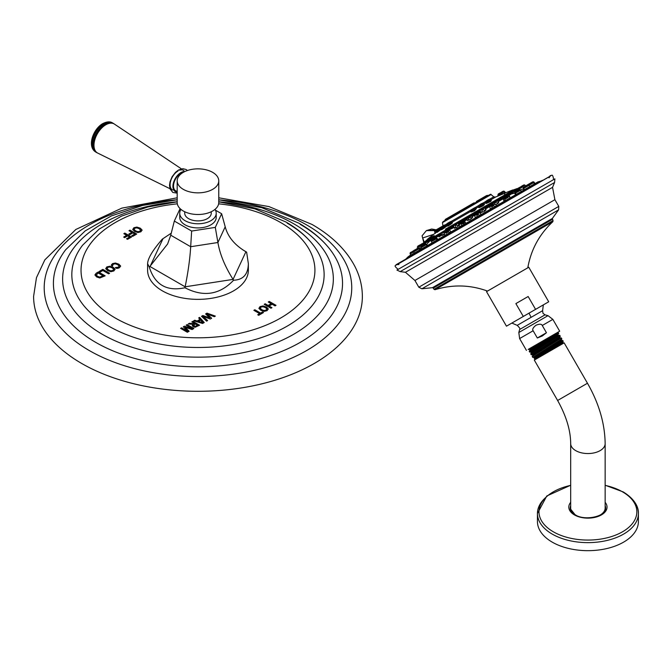 <?xml version="1.0" encoding="UTF-8"?>
<svg xmlns="http://www.w3.org/2000/svg" width="672" height="672" viewBox="0 0 672 672"><rect width="100%" height="100%" fill="white"/><g stroke="black" fill="none" stroke-linecap="round" stroke-linejoin="round"><path stroke-width="1.01" d="M508.906 198.509L509.334 198.408M523.135 188.916L520.691 189.815M514.71 193.334L513.047 193.452M516.247 194.418L515.298 194.41L515.903 193.838M525.092 189.311L523.74 189.319M530.376 186.262L529.796 186.421M504.462 201.222L504.008 201.104L505.126 200.063M420.806 247.876L419.765 248.699M459.094 225.49L456.355 227.581L454.314 228.27L455.666 226.733M457.464 225.548L459.119 224.885M484.092 210.294L486.091 209.866L484.294 211.445L480.749 212.646L482.185 211.285M497.053 202.994L498.758 202.726L495.877 204.624M428.568 242.231L426.804 244.238M444.486 234.377L442.193 235.435L443.117 234.226M470.694 217.946L472.643 217.451L470.257 219.551L467.46 220.5L468.863 219.022M490.518 209.269L492.131 207.572M494.332 206.522L496.129 206.035M475.39 218.005L477.154 216.233M479.002 215.216L481.345 214.57M460.093 226.834L461.782 225.187M463.571 224.07L465.982 223.432L465.242 222.146L463.025 223.423M445.679 235.158L446.695 234.125M449.098 232.411L451.105 232.025M436.674 239.585L437.917 239.207L437.716 239.761M426.703 245.347L427.333 245.154L426.728 246.103M419.857 249.295L418.891 250.622M542.363 180.34L404.746 259.795M399.496 263.206L547.966 177.484M396.917 270.068L554.879 178.861L554.585 182.49L549.368 185.506L400.21 271.622L396.917 270.068M543.32 304.903L506.461 326.18L486.52 291.648L528.772 267.254L548.705 301.787L543.32 304.903L542.615 310.691L517.222 325.357C519.75 327.844 520.548 329.23 519.616 329.515L545.009 314.849L542.968 313.295L542.615 310.691M506.461 326.18L548.705 301.787M535.576 309.372L528.15 296.512L515.878 303.601L528.15 296.512M523.303 316.453L515.878 303.601M536.021 325.214C539.557 323.82 541.64 323.912 542.262 325.492L546.445 332.732L537.323 337.999L533.14 330.758C532.09 329.431 533.047 327.583 536.021 325.214M528.15 349.415L559.692 331.204L556.844 332.85L558.331 332.774L552.25 336.815L529.234 351.305L529.939 350.053L529.586 349.44L528.15 349.415L556.844 332.85L529.939 350.053M537.323 337.999L542.312 335.975L546.445 332.732M529.234 351.305L529.687 352.094L552.686 337.571L558.768 333.53L558.331 332.774M541.808 341.527L529.553 349.432M540.137 355.219C530.796 360.402 532.526 359.192 545.336 351.59L562.808 340.528L561.599 340.519L561.254 339.872L533.896 357.42L532.762 357.42L561.834 338.89L561.313 337.94L532.216 356.471L532.829 355.412L532.476 354.766L531.224 354.757L560.297 336.227L559.742 335.362L530.729 353.858L531.224 354.757M558.079 334.74L531.031 352.103L529.712 352.103M561.313 337.94L560.02 337.932L559.675 337.285L532.442 354.757M533.896 357.42L534.274 358.075L561.632 340.528M534.475 358.495L534.853 359.15L563.06 342.863L562.682 342.208L534.475 358.495L534.274 358.042M562.682 342.208L563.228 341.258L545.336 351.59M558.046 334.782L558.466 335.362L554.702 337.966L531.384 352.75L531.006 352.094M560.053 337.94L532.829 355.379M563.228 341.258L562.775 340.519M576.248 515.357A17.237 9.946 0 0 1 570.688 508.04L570.688 443.596C570.595 430.324 566.236 415.951 557.617 400.478L534.307 360.091L537.054 358.504L564.152 342.863L587.471 383.242L563.926 396.833M599.592 515.357A17.237 9.946 0 0 0 600.104 515.071A17.237 9.946 0 0 0 605.153 508.04L605.153 443.596C604.859 423.469 598.962 403.351 587.471 383.242L557.617 400.478M574.61 514.777A17.707 10.223 180 0 1 570.251 508.67A17.707 10.223 180 0 1 570.688 505.697M605.153 505.697A17.707 10.223 180 0 1 605.59 508.67A17.707 10.223 180 0 1 597.173 516.751M578.668 516.751A17.707 10.223 180 0 1 575.4 515.264M546.017 497.238A50.484 29.148 0 0 0 537.44 513.484L537.44 521.531A50.484 29.148 180 0 0 552.224 542.136A50.484 29.148 0 0 0 607.236 548.453A50.484 29.148 0 0 0 638.4 521.531L638.4 513.484A50.484 29.148 0 0 0 629.824 497.238M424.25 242.172L422.688 237.98L433.591 234.343M422.688 237.98L422.066 235.796L426.376 230.614L434.902 230.572M435.49 230.219L426.661 230.462M424.192 242.542L517.02 188.605L513.425 189.924L445.444 229.177M427.661 239.442L434.238 235.645M472.307 210.462L471.03 212.016L474.516 210.764L476.272 208.723L474.214 210.361C470.509 212.159 470.131 212.033 473.071 209.992M441.311 228.329L436.783 231.916L436.976 232.436L441.185 229.412M447.602 225.7L448.199 225.96C452.449 223.138 453.491 222.197 451.332 223.112M486.814 202.633C484.898 204.061 486.226 203.633 490.804 201.356L491.324 200.273L490.333 201.054C486.452 202.952 485.293 203.28 486.847 202.037L489.77 200.08M480.362 206.354C477.582 208.278 478.481 208.11 483.059 205.825L484.487 204.498L482.672 205.481C478.766 207.388 477.968 207.505 480.295 205.825M445.36 225.994L445.973 226.212L445.36 225.994C446.309 225.784 445.124 226.808 441.798 229.076L441.143 229.337L441.16 229.774L441.832 229.144L441.756 229.673C445.738 227.01 447.14 225.859 445.973 226.212L445.36 225.994L446.006 225.733L446.477 225.96L445.939 226.237M505.285 192.998L499.103 194.964L498.876 195.67L505.285 192.998L504.672 192.78M499.061 194.998L498.918 195.644L498.943 194.788L504.109 191.806M505.058 192.99L505.781 192.704L504.664 192.671M488.51 195.418L444.436 220.87M461.454 210.076L460.9 210.395L461.454 210.076M476.574 201.348L486.646 195.535M473.81 202.944L468.964 205.741M459.035 211.478L452.953 214.99M453.214 214.838L445.469 219.299M504.655 192.755L503.101 191.352L499.355 193.351M502.698 191.411L499.12 193.645M499.094 195.065L498.162 195.602M499.313 193.368L498.347 193.931L499.313 193.368M441 227.035L440.042 227.59L441 227.035M474.583 209.202L476.272 208.723L475.91 208.085L474.424 208.942M474.23 208.648L470.652 210.714L470.845 209.975L474.86 207.656L471.769 209.446M439.858 227.69L436.397 229.866L436.246 230.983L436.985 231.664M436.598 231.596L435.196 233.461M434.86 230.748L436.615 229.564L435.078 230.454M448.199 225.96L448.165 225.397C451.752 222.986 452.626 222.138 450.803 222.852L452.357 222.617L451.307 223.138M448.165 225.397L447.014 225.859L447.88 224.893M449.627 222.054L447.544 223.264M490.039 200.542L491.324 200.273L490.552 199.223L489.182 200.012M488.813 199.433L486.738 200.634M482.462 204.742L484.168 204.288L483.748 203.557L482.261 204.422M479.371 206.976L478.8 207.01L480.136 205.909M481.706 203.532L479.993 204.523M436.506 230.832L441.235 228.102L440.639 228.455L441.143 229.337L441.613 228.757M436.447 230.462L444.024 225.288M423.158 243.037L423.864 242.92M419.605 248.783L418.639 245.935L422.15 243.625M434.591 236.443L431.432 238.266M457.103 223.44L453.944 225.271M483.697 208.085L480.539 209.916M495.348 201.365L494.063 202.104M420.202 245.431L417.287 247.111L419.017 245.431L417.799 246.137M418.664 247.002L423.545 244.18L423.167 243.718L423.856 242.634L426.661 241.021M443.974 231.025L442.697 231.764M468.325 217.644L466.78 218.14L470.963 215.72L468.199 217.316M491.728 206.17L495.298 204.103L491.476 205.632M461.95 222.676L460.984 223.238M447.67 230.924L449.476 230.168L445.889 232.235M435.019 238.224L432.44 239.719M424.864 244.087L421.571 245.994M417.9 248.111L410.197 252.84M414.599 250.018L413.986 250.37M507.452 196.686L504.714 197.988M506.31 195.031L505.016 195.779M524.345 184.901L518.356 188.076M516.138 189.638L512.912 191.218M523.715 184.985L521.455 186.287L523.715 184.985M517.65 188.488L518.078 188.286M518.792 189.857L515.693 191.654M523.228 187.984L528.62 184.867L527.327 184.934L523.664 187.043M527.554 185.48L533.207 182.221L532.073 182.196L528.1 184.489M532.694 181.835L533.795 181.877M528.058 184.514L527.528 184.817L528.058 184.514M126.697 235.318L123.682 237.065L124.664 237.628L127.688 235.889L129.62 237.006L126.554 238.77L127.537 239.341L131.578 237.006L124.832 233.108L123.85 233.68L126.697 235.444L123.791 237.124M269.254 301.434L276.007 305.332L275.033 305.894L272.177 304.248L269.086 306.029L271.942 307.675L270.967 308.238L264.214 304.34L265.188 303.778L268.103 305.458L271.194 303.677L268.279 301.997L269.254 301.434L268.388 302.056M260.047 306.592L258.896 308.347L260.87 310.33L264.104 311.396L267.07 310.649L268.271 308.935L266.515 307.07L263.071 305.936L260.047 306.592L258.896 308.465M268.288 309.112L266.515 307.188L263.071 306.054L260.047 306.718M254.839 309.758L260.602 313.085L262.508 311.984L263.491 312.556L258.703 315.319L257.72 314.748L259.627 313.648L253.865 310.321L254.839 309.758L253.966 310.38M206.968 313.152L215.351 316.1L214.334 316.688L207.102 314.026L211.655 318.234L210.302 319.015L203.011 316.386L207.631 320.561L206.606 321.149L201.491 316.31L202.843 315.529L209.647 317.856L205.615 313.933L206.968 313.152L205.691 314.009M199.626 317.386L204.238 322.518L202.591 323.467L193.704 320.804L194.687 320.242L197.14 321.014L200.004 319.36L198.66 317.94L199.626 317.386L198.736 318.024M192.805 321.325L199.559 325.223L195.098 327.264L193.276 326.794L192.242 325.584L193.276 324.391L188.303 323.921L189.437 323.274L195.224 323.845L191.831 321.888L192.805 321.325L191.94 321.947M184.397 326.18L183.322 326.802L187.69 331.288L181.574 327.81L180.592 328.373L187.345 332.27L189.143 331.237L185.136 327.289L192.083 329.532L193.88 328.499L187.127 324.601L186.152 325.164L192.217 328.667L184.397 326.18L183.397 326.878M119.146 266.011L118.457 267.154L115.324 267.624L116.659 268.397L118.104 268.262L119.49 267.7L120.632 266.02L118.843 264.172L115.433 263.021L112.468 263.642L111.359 265.339L112.468 265.978L113.291 264.18L115.324 263.81L117.776 264.684L119.171 266.288M112.468 265.978L112.594 264.869M120.649 266.23L118.843 264.298L115.433 263.147L112.468 263.768L111.359 265.457M111.569 264.558L111.359 265.339M106.856 266.885L105.706 268.64L107.671 270.623L110.914 271.69L113.87 270.942L115.08 269.228L113.316 267.364L109.88 266.23L106.856 266.885L105.706 268.758M115.097 269.405L113.316 267.481L109.88 266.347L106.856 267.011M102.833 269.363L99.313 271.396L100.304 271.967L102.841 270.497L108.612 273.823L109.586 273.26L102.833 269.363L99.422 271.454M94.954 274.848L96.272 273.151L98.389 271.925L96.272 273.269L94.962 275.125M94.962 274.999L96.684 276.965L99.809 277.981L105.143 275.822L98.389 271.925M133.871 227.732L132.728 229.488L134.694 231.47L137.936 232.546L140.893 231.79L142.103 230.076L140.339 228.211L136.903 227.077L133.871 227.732L132.728 229.606M142.111 230.252L140.339 228.337L136.903 227.195L133.871 227.858M129.982 230.135L136.727 234.032L132.695 236.368L131.704 235.796L134.77 234.032L132.838 232.915L129.822 234.654L128.831 234.091L131.855 232.344L129.007 230.698L129.982 230.135L129.108 230.765M171.259 233.184L162.355 239.089C152.746 250.169 147.832 258.359 147.605 263.668L147.605 270.278A50.375 29.081 0 0 0 181.297 297.721A50.375 29.081 0 0 0 237.3 288.456A50.375 29.081 0 0 0 248.354 270.278A50.375 29.081 0 0 0 248.102 267.389M177.19 197.795L121.8 208.144L75.827 229.471L44.848 259.846L36.473 277.637L33.6 296.394A164.38 94.903 180 0 0 81.749 363.502A164.38 94.903 0 0 0 260.879 384.073A164.38 94.903 0 0 0 362.359 296.394C362.317 285.936 359.772 275.848 354.74 266.12C346.013 249.707 331.766 235.813 312.018 224.44L268.96 206.59L218.761 197.795M271.194 303.677L268.103 305.584L265.188 303.904L264.323 304.399M271.832 307.734L269.086 306.029M275.898 305.39L269.254 301.552M266.826 309.179L266.078 310.078L264.079 310.556L261.752 309.716L260.207 308.087M266.801 309.036L266.078 310.195L264.079 310.682L261.752 309.834L260.207 308.146M260.249 308.414L260.921 307.096L262.979 306.709L265.44 307.583L266.801 308.918M259.627 313.648L257.83 314.807M263.39 312.614L262.508 312.102L260.602 313.202L254.839 309.876M209.647 317.856L202.843 315.655L201.575 316.386M207.556 320.603L203.011 316.386M211.579 318.284L207.102 314.026M215.225 316.176L206.968 313.27M200.004 319.36L197.14 321.132L194.687 320.359L193.838 320.846M204.162 322.56L199.626 317.512M202.726 322.577L198.425 321.535L200.693 320.099L202.726 322.577L198.425 321.409M195.224 323.845L189.437 323.392L188.488 323.938M193.276 324.391L192.242 325.702M199.45 325.282L192.805 321.443M197.593 325.34L195.073 326.5L193.477 325.567L195.418 323.954L197.593 325.34M197.593 325.214L195.073 326.382L193.477 325.408M192.217 328.667L184.397 326.298M187.127 324.601L186.253 325.231M187.69 331.288L181.574 327.936L180.701 328.44M189.059 331.279L185.136 327.289M193.771 328.558L187.127 324.727M119.146 266.137L118.457 267.28L115.324 267.75M112.468 266.104L112.594 264.986L112.468 266.104M113.635 269.472L112.888 270.371L110.888 270.85L108.562 270.001L107.016 268.38M113.61 269.329L112.888 270.488L110.888 270.976L108.562 270.127L107.016 268.439M107.058 268.708L107.73 267.389L109.788 267.002L112.249 267.876L113.61 269.212M109.477 273.319L102.833 269.48M105.034 275.881L98.389 272.051M103.177 275.822L99.767 277.099L97.566 276.343L96.289 274.949L98.288 273L103.177 275.94L99.767 277.217L97.566 276.469L96.281 274.856M140.624 230.177L139.91 231.344L137.903 231.823L135.576 230.975L134.039 229.228M140.624 230.059L139.91 231.218L137.903 231.697L135.576 230.857L134.072 229.429L134.744 228.236L136.802 227.85L139.272 228.724L140.65 230.378M131.855 232.344L128.94 234.15M134.77 234.032L131.813 235.855M136.626 234.091L129.982 230.261M124.832 233.108L123.959 233.738M129.62 237.006L126.664 238.829M131.477 237.065L124.832 233.234M147.605 263.668L149.318 267.187C154.879 284.794 166.757 291.648 184.943 287.75C203.473 297.326 219.694 294.823 233.596 280.224C243.214 279.838 248.128 274.319 248.354 263.668L246.632 252.134L242.533 249.673M215.41 210.143L221.634 213.73L225.204 226.783C227.858 236.855 234.755 245.171 245.91 251.723L246.632 252.134M180.096 208.614L174.325 221.054L191.638 231.05L215.292 227.388L217.913 242.508C219.853 254.108 224.902 266.406 233.066 279.392L233.596 280.224M191.638 231.05L190.68 246.716C189.974 258.728 188.126 272.093 185.136 286.81L184.943 287.75M174.325 221.054L170.747 235.208L167.614 243.97L149.318 267.187M245.255 251.353L245.91 251.723L233.066 279.392L185.136 286.81L150.049 266.549L162.893 238.879M215.292 227.388L221.634 213.73M215.863 215.317A18.245 10.534 180 0 1 216.216 217.392A18.245 10.534 180 0 1 210.874 224.843A18.245 10.534 180 0 1 190.999 227.119A18.245 10.534 180 0 1 179.735 217.392A18.245 10.534 180 0 1 180.096 215.317M214.973 209.412A18.245 10.534 180 0 1 216.216 213.234A18.245 10.534 180 0 1 210.874 220.685A18.245 10.534 0 0 1 190.999 222.97A18.245 10.534 0 0 1 179.735 213.234L179.735 217.392M180.986 209.412A18.245 10.534 0 0 0 179.735 213.234M184.724 211.739L184.724 213.234A13.255 7.652 0 0 0 192.906 220.307A13.255 7.652 0 0 0 207.354 218.652A13.255 7.652 0 0 0 211.235 213.234L211.235 211.739M212.68 210.983A20.79 12.004 0 0 0 218.761 202.499L218.761 180.852A20.79 12.004 0 0 0 205.934 169.764A20.79 12.004 0 0 0 183.28 172.368A20.79 12.004 180 0 0 177.19 180.852L177.19 202.499A20.79 12.004 180 0 0 190.025 213.587A20.79 12.004 180 0 0 212.68 210.983M177.19 180.852A20.79 12.004 180 0 0 190.025 191.94A20.79 12.004 180 0 0 212.68 189.336A20.79 12.004 0 0 0 218.761 180.852M179.617 170.243A11.264 6.502 -60 0 1 183.901 170.537M178.063 170.965A11.264 6.502 120 0 0 170.646 181.079A11.264 6.502 120 0 0 172.645 190.033M181.423 168.874L114.492 124.144A16.741 9.668 -60 0 0 105.806 124.782A16.741 9.668 120 0 0 94.794 139.818A16.741 9.668 120 0 0 97.759 153.115L169.966 188.706M96.617 152.536L95.693 151.998A16.8 9.702 120 0 1 93.114 138.541A16.8 9.702 120 0 1 104.093 123.74A16.8 9.702 -60 0 1 112.493 122.909L113.417 123.438A16.8 9.702 -60 0 0 105.017 124.27A16.8 9.702 120 0 0 94.046 139.079A16.8 9.702 120 0 0 96.617 152.536A16.8 9.702 120 0 0 97.356 152.897M113.417 123.438A16.8 9.702 -60 0 1 114.097 123.9M519.414 188.152L518.809 188.496M523.589 185.741L523.102 186.018M521.648 186.858L524.824 185.027L525.622 185.917M512.484 193.402L509.107 195.342M503.899 198.349L498.145 201.676M508.217 197.333L504.714 199.357M492.937 204.683L485.554 208.942M480.346 211.949L472.189 216.661M466.981 219.668L458.959 224.297M453.751 227.304L446.771 231.336M441.563 234.343L436.447 237.292M431.239 240.299L428.694 241.769M541.044 181.037L537.936 181.894L408.013 256.906L405.712 259.174L396.077 264.734L398.966 264.474M554.896 199.676L414.935 280.484L418.816 287.213L558.785 206.396L554.896 199.676L552.544 187.345L405.434 272.286L400.21 271.622M418.816 287.213L421.898 288.784L553.98 212.528L558.6 209.857L558.785 206.396M552.308 219.374L433.28 288.095L434.003 289.338L553.031 220.618L552.359 218.45L432.457 287.675L421.898 288.784M434.003 289.338L434.994 289.724L552.871 221.668C539.364 234.259 530.998 249.64 527.789 267.826M529.024 313.152A20.74 1.907 60 0 1 531.082 317.352M559.692 331.204L552.854 319.368L548.016 315.655L518.818 332.514L519.616 329.515M552.854 319.368L542.262 325.492M533.14 330.758L519.616 338.57L518.818 332.514M558.382 335.362L559.742 335.362M570.688 443.596A17.237 9.946 0 0 0 581.322 452.794A17.237 9.946 0 0 0 600.104 450.635A17.237 9.946 0 0 0 605.153 443.596M570.688 502.328A19.11 11.038 0 0 0 574.409 514.903A19.11 11.038 0 0 0 598.97 516.104A19.11 11.038 0 0 0 605.153 502.328M570.688 485.377A48.93 28.249 0 0 0 553.325 531.796A48.93 28.249 0 0 0 622.516 531.796A48.93 28.249 0 0 0 622.516 491.845A48.93 28.249 0 0 0 605.153 485.377M570.688 485.226L546.773 495.986L537.44 513.484A50.484 29.148 0 0 0 552.224 534.097A50.484 29.148 0 0 0 607.236 540.414A50.484 29.148 0 0 0 638.4 513.484C638.711 508.771 636.283 499.909 623.179 491.904L605.153 485.226M428.291 241.139L430.903 239.635M436.036 236.67L441.227 233.671M446.359 230.706L453.415 226.632M458.548 223.667L466.645 218.996M471.778 216.031L480.01 211.277M485.142 208.312L492.601 204.011M497.734 201.046L503.563 197.686M427.199 240.803L431.155 238.526M434.952 236.334L441.479 232.562M445.276 230.37L453.667 225.523M457.464 223.331L466.897 217.888M470.694 215.695L480.262 210.168M484.058 207.976L492.853 202.902M496.65 200.71L503.815 196.568M517.02 188.605L516.188 189.428M512.392 191.621L507.612 194.384M517.759 189.487L517.28 189.764M512.14 192.73L508.696 194.72M490.442 198.761L493.769 196.837L495.524 197.081L490.997 199.702M485.789 202.7L483.89 203.801M478.682 206.808L476.045 208.328M470.837 211.336L451.886 222.272M446.678 225.28L445.981 225.683M468.014 211.705L468.796 211.26M443.041 226.128L442.428 222.659L447.308 219.836L491.072 194.578L493.769 196.837L489.922 199.055M485.764 201.457L482.815 203.162M478.657 205.565L474.978 207.69M470.82 210.084L450.82 221.634M446.662 224.036L444.914 225.044M452.911 215.695L452.046 216.476M477.574 201.449L476.347 202.163M487.729 195.586L484.126 197.669M487.259 195.46L484.529 196.753M484.462 197.072L476.885 201.449M484.89 197.224L476.809 201.894M470.954 204.876L465.486 208.026L470.954 204.876M464.974 209.009L474.449 202.86M445.099 219.803L452.558 215.494C453.449 214.813 451.063 215.998 454.801 213.914L460.9 210.395L461.992 210.445L452.432 215.964L460.303 211.025M444.469 220.844L453.936 215.099M476.591 202.306L474.726 202.936M465.41 208.312L461.798 210.403M503.076 191.369L499.086 193.67L498.893 194.41L503.84 191.545M498.128 195.527L497.91 196.224L498.011 195.325M497.952 194.947L499.346 194.141M497.885 195.401L498.128 194.225M502.471 192.343L504.302 191.285L505.739 192.721M439.782 228.539L441.958 227.279M472.189 210.235L475.91 208.085L474.86 207.656L473.945 208.186M471.005 211.63L470.652 210.714L472.021 209.924M436.976 232.436L437.069 231.806M434.683 231.479L434.759 230.807L440.21 227.665M434.742 231.857L435.137 233.411M434.608 231.932L437.564 229.816M447.611 224.423L450.685 222.65M447.502 224.078L450.433 222.382M447.51 223.448L449.887 222.079M490.804 201.356L490.333 201.054M486.73 201.835L485.596 202.079L486.965 201.289M488.981 199.508L485.797 201.34L485.596 202.079L490.552 199.223L489.812 199.021L486.629 200.861M480.026 205.708L483.748 203.557L482.076 204.12M479.858 205.397L483.445 203.33L481.782 203.658M478.8 207.01L478.691 205.447L482.706 203.129L479.606 204.918M441.756 229.673L441.798 229.076M444.965 225.54L440.639 228.455L445.242 225.792M441.244 227.06L444.335 225.28M422.066 244.356L424.334 243.046M418.572 246.372L422.772 243.541M418.69 245.902L422.822 243.516L419.068 245.398M431.693 239.476L435.515 237.275M431.55 238.879L435.061 236.855M431.592 238.451L434.666 236.678M455.314 225.834L456.935 224.902M455.112 225.271L456.548 224.44M454.314 228.27L453.55 225.775L456.33 224.171M459.337 224.952L457.733 223.356C456.582 223.86 459.194 222.163 455.053 224.624L453.55 225.775L454.969 224.96M481.891 210.496L483.512 209.563M481.681 209.933L483.134 209.093M480.749 212.646L480.144 210.42L482.916 208.824M486.091 209.866L484.806 208.127L482.471 208.799C478.447 211.067 481.135 209.656 480.144 210.42L481.555 209.605M496.516 202.054L494.088 203.456M493.895 202.885L496.121 201.6M495.81 201.382L493.861 202.507M417.287 247.111L417.656 248.254M423.536 244.86L423.251 244.356L428.156 241.517M423.528 243.104L427.232 240.971M423.436 243.558L427.669 241.114M442.537 233.218L445.309 231.613M442.352 232.638L444.906 231.168M442.336 232.252L444.57 230.958M468.544 218.198L470.148 217.274M467.46 220.5L466.654 218.61L469.77 216.812M472.643 217.451L471.442 215.846L469.552 216.544M491.719 206.858L493.819 205.64M496.768 206.161L495.298 204.103L493.156 205.346M491.425 205.943L493.172 204.935M476.86 215.435L478.447 214.519M476.658 214.872L478.078 214.049M477.859 213.772L474.676 215.611L479.724 212.696L481.564 214.696M476.532 214.544L474.676 215.611L475.415 218.072M461.437 224.339L465.242 222.146L464.73 221.752L462.63 222.97M461.21 223.793L464.73 221.752L459.211 224.549L461.269 223.07C466.234 220.156 462.848 222.256 464.26 221.626L462.403 222.701M461.076 223.465L459.077 225.019L460.051 227.186M446.149 233.167L448.686 231.697M445.939 232.604L448.3 231.244M448.006 231.008L449.476 230.168L451.105 231.806M432.382 241.114L436.262 238.871M432.222 240.526L435.834 238.442M435.464 238.249L432.239 240.114M421.327 247.498L426.292 244.633M421.21 246.884L425.821 244.222M425.401 244.062L421.277 246.439M410.155 253.949L419.446 248.581M413.658 251.244L418.958 248.186M418.505 248.044L420.076 249.228M410.071 253.31L413.692 251.227M410.659 252.974L412.255 252.05M415.246 250.32L415.666 250.085M417.102 249.253L417.95 248.766M507.041 196.644L508.998 196.199L505.403 198.274M504.008 201.104L503.345 199.458L504.538 198.374M510.56 198.416L508.998 196.199L506.831 197.45M504.496 197.45L508.024 195.409M505.218 196.342L506.68 195.502M507.209 194.796L504.37 196.434M517.969 189.664L522.942 186.791M522.446 186.396L517.877 189.034M518.28 190.47L517.986 188.572L517.499 188.857M517.045 190.201L512.635 192.746M513.778 191.402L515.222 190.571M512.694 193.771L512.156 192.343L512.602 191.68M517.7 189.143L518.944 188.42M515.491 193.124L520.17 190.428M516.751 191.722L518.188 190.89M519.305 189.848L514.836 192.427L519.884 189.512L522.001 191.99M515.424 192.091L514.71 192.898L515.298 194.41M523.328 188.605L533.669 182.633M523.328 187.53L532.694 182.12M531.014 183.49L533.812 181.877L535.063 183.557M528.167 185.128L526.428 186.136M177.316 203.826A116.945 67.519 180 0 0 86.394 250.076A116.945 67.519 180 0 0 115.282 318.024A116.945 67.519 0 0 0 280.669 318.024A116.945 67.519 0 0 0 280.669 222.541A116.945 67.519 180 0 0 218.635 203.826M177.19 201.835L147.857 206.968L121.372 216.182L99.196 229.085L82.572 245.23A126.151 72.836 180 0 0 108.772 326.147A126.151 72.836 0 0 0 269.27 334.732A126.151 72.836 0 0 0 313.387 245.23A126.151 72.836 0 0 0 287.179 223.146M218.761 201.785A135.358 78.145 180 0 1 293.689 223.751A135.358 78.145 0 0 1 293.689 334.27A135.358 78.145 0 0 1 102.262 334.27A135.358 78.145 180 0 1 69.308 254.755A135.358 78.145 180 0 1 177.19 201.785M330.221 249.665C322.384 239.518 311.976 230.706 298.99 223.23L261.904 207.715L218.761 199.802A153.77 88.78 180 0 1 306.709 224.96A153.77 88.78 0 0 1 306.709 350.515A153.77 88.78 0 0 1 89.242 350.515A153.77 88.78 180 0 1 52.248 259.4A153.77 88.78 180 0 1 177.19 199.777L142.59 205.43L111.317 215.956L85.184 230.899L65.73 249.665A144.564 83.462 180 0 0 95.752 342.392A144.564 83.462 0 0 0 279.678 352.229A144.564 83.462 0 0 0 330.221 249.665A144.564 83.462 0 0 0 300.199 224.356M244.608 250.975L245.91 251.723M170.747 235.208L190.68 246.716L217.913 242.508L225.204 226.783M177.19 191.276A10.416 6.014 120 0 1 173.771 183.691A10.416 6.014 120 0 1 180.877 173.284A10.416 6.014 -60 0 1 183.288 172.36M184.892 171.528A11.264 6.502 -60 0 0 180.877 172.595A11.264 6.502 120 0 0 173.149 184.061A11.264 6.502 120 0 0 177.19 192.066M96.172 152.25A16.8 9.702 120 0 1 95.693 151.998C86.722 146.504 93.19 128.982 102.757 123.606C106.907 121.556 110.149 121.321 112.493 122.909A16.8 9.702 -60 0 1 112.938 123.194M102.203 124.832A14.129 8.156 120 0 0 92.257 143.153M397.589 268.825C395.388 267.095 394.657 265.986 395.38 265.499L551.695 175.249C552.476 174.863 553.073 176.056 553.468 178.828M552.544 187.345L554.585 182.49M549.016 177.836L550.679 175.476L549.956 175.896M414.935 280.484L405.434 272.286M552.359 218.45L558.6 209.857M433.28 288.095L432.457 287.675M553.031 220.618L552.871 221.668M511.854 323.072L517.222 325.357M548.016 315.655L545.009 314.849M526.445 350.398L519.616 338.57M561.834 338.89L561.246 339.906M560.297 336.227L559.667 337.319M558.088 334.706L558.466 335.362M558.432 335.353L559.793 335.353M531.384 352.716L530.729 353.858M532.762 357.42L532.216 356.471M534.307 360.091L534.853 359.15M563.06 342.863L564.152 342.863M570.251 508.67L575.14 514.769C585.018 521.312 605.968 516.256 605.59 508.67M434.994 289.724C452.651 284.323 470.156 284.768 487.511 291.077M436.195 229.807L431.668 229.026L426.376 230.614L422.066 235.796L423.839 242.651M535.055 183.548L537.726 182.356M537.936 181.894L410.802 255.1M439.001 236.93L441.958 235.024M451.819 228.673L453.802 227.388M460.916 222.81L468.451 217.955M469.921 216.997L472.374 215.426M473.785 214.511L481.522 209.521M482.32 209.009L500.749 197.131M504.554 194.678L504.823 191.89M410.701 254.923L408.013 256.906M410.584 252.336L410.063 253.319L410.886 255.242L408.517 256.956M424.284 242.147L427.224 239.694M517.406 188.723L517.885 189.412M436.775 231.899L427.518 239.198M512.845 189.924L504.781 193.099M495.524 197.081L499.036 195.527M442.428 222.659L443.117 221.626L486.469 196.594C493.542 192.326 489.695 195.292 491.072 194.578M487.376 195.392L488.477 195.434M486.259 196.72L483.907 197.114L476.675 201.289L475.684 202.826M474.919 202.986L475.549 202.902M465.36 208.505L465.486 208.026M466.586 207.11L465.881 207.522M460.169 210.815L460.883 210.403M461.992 210.445L462.622 210.37M452.936 214.99L445.376 219.358M444.856 220.34L445.469 219.307M461.068 210.328L470.66 204.758M504.302 191.285L503.563 191.083M441.151 227.741L440.244 227.531L436.8 229.463M447.619 225.691L447.031 226.254L446.687 223.919L450.509 221.592L451.954 222.39M486.839 202.616L485.848 203.28L485.856 202.826M446.006 225.733L444.629 224.994L441.412 226.8M431.365 240.526L431.038 238.77L434.608 236.435L435.7 236.485L436.691 237.72M498.758 202.726L497.398 200.861L495.449 201.306L496.289 200.819M493.265 205.246L492.904 202.835L495.449 201.306M493.97 202.154L493.13 202.642M428.904 242.122L427.165 240.811L423.864 242.634M447.073 231.865L445.544 230.395C444.116 231.034 447.535 228.908 442.487 231.882L441.748 232.302M442.193 235.435L441.235 233.285L442.487 231.882M444.175 230.908L444.914 230.479M470.333 215.804L467.174 217.627M490.409 209.177L489.77 206.9L492.878 204.826M445.368 235.897L444.293 233.554L445.981 231.899M432.365 243.617L431.197 241.114L432.44 239.711L436.061 237.703L437.917 239.207M421.924 249.808L420.689 247.178L421.579 245.986L425.536 243.776L427.333 245.154M414.305 253.268L413.482 251.345L414.12 250.295M504.168 198.811L503.698 196.82L507.251 194.494M509.779 196.51L508.36 194.536L506.738 194.779M504.596 196.022L504.092 196.316M523.354 187.244L522.556 186.337L521.38 186.337M517.734 190.47L516.936 189.58L515.827 189.538M524.353 184.901L524.824 185.027M523.496 189.546L523.244 187.362L527.327 184.934M529.872 186.547L528.62 184.867M534.458 183.901L533.207 182.221M527.68 185.01L532.073 182.196M218.761 201.835L254.856 208.841L285.97 222.012C297.335 228.556 306.474 236.292 313.387 245.23M248.354 270.278L248.354 263.668M216.216 213.234L216.216 217.392M177.19 193.133L172.847 192.461L170.041 188.916L169.512 185.354L170.016 181.81L172.108 176.736L175.493 172.343L178.475 170.05L182.902 168.697L186.136 169.512L187.404 170.52"/></g></svg>
